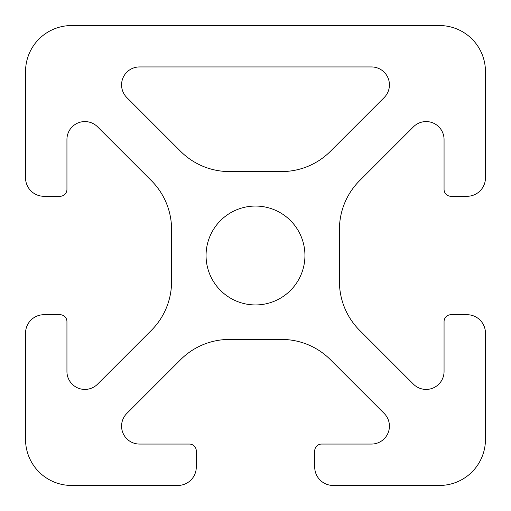 <?xml version="1.0" encoding="UTF-8"?>
<svg xmlns="http://www.w3.org/2000/svg" width="511" height="511" viewBox="0 0 511 511"><rect width="100%" height="100%" fill="white"/><g stroke="black" fill="none" stroke-linecap="round" stroke-linejoin="round"><path stroke-width="0.38" stroke-dasharray="2.56 1.92" d="M126.83 97.563L180.632 151.365A68.985 68.985 0 0 0 229.413 171.568L281.587 171.568A68.985 68.985 0 0 0 330.368 151.365L384.17 97.563A17.936 17.936 0 0 0 371.491 66.941L139.509 66.941A17.936 17.936 0 0 0 126.83 97.563M339.432 229.413L339.432 281.587A68.985 68.985 0 0 0 359.635 330.368L413.437 384.17A17.936 17.936 0 0 0 444.059 371.491L444.059 321.611A6.899 6.899 0 0 1 450.958 314.712L467.054 314.712A18.396 18.396 0 0 1 485.45 333.108L485.45 439.46A45.99 45.99 0 0 1 439.46 485.45L333.108 485.45A18.396 18.396 0 0 1 314.712 467.054L314.712 450.958A6.899 6.899 0 0 1 321.611 444.059L371.491 444.059A17.936 17.936 0 0 0 384.17 413.437L330.368 359.635A68.985 68.985 0 0 0 281.587 339.432L229.413 339.432A68.985 68.985 0 0 0 180.632 359.635L126.83 413.437A17.936 17.936 0 0 0 139.509 444.059L189.389 444.059A6.899 6.899 0 0 1 196.288 450.958L196.288 467.054A18.396 18.396 0 0 1 177.892 485.45L71.54 485.45A45.99 45.99 0 0 1 25.55 439.46L25.55 333.108A18.396 18.396 0 0 1 43.946 314.712L60.043 314.712A6.899 6.899 0 0 1 66.941 321.611L66.941 371.491A17.936 17.936 0 0 0 97.563 384.17L151.365 330.368A68.985 68.985 0 0 0 171.568 281.587L171.568 229.413A68.985 68.985 0 0 0 151.365 180.632L97.563 126.83A17.936 17.936 0 0 0 66.941 139.509L66.941 189.389A6.899 6.899 0 0 1 60.043 196.288L43.946 196.288A18.396 18.396 0 0 1 25.55 177.892L25.55 71.54A45.99 45.99 0 0 1 71.54 25.55L439.46 25.55A45.99 45.99 0 0 1 485.45 71.54L485.45 177.892A18.396 18.396 0 0 1 467.054 196.288L450.958 196.288A6.899 6.899 0 0 1 444.059 189.389L444.059 139.509A17.936 17.936 0 0 0 413.437 126.83L359.635 180.632A68.985 68.985 0 0 0 339.432 229.413M206.061 255.5A49.439 49.439 0 0 0 280.22 298.315A49.439 49.439 0 0 0 280.22 212.685A49.439 49.439 0 0 0 206.061 255.5"/><path stroke-width="0.77" d="M126.83 97.563L180.632 151.365A68.985 68.985 0 0 0 229.413 171.568L281.587 171.568A68.985 68.985 0 0 0 330.368 151.365L384.17 97.563A17.936 17.936 0 0 0 371.491 66.941L139.509 66.941A17.936 17.936 0 0 0 126.83 97.563M339.432 229.413L339.432 281.587A68.985 68.985 0 0 0 359.635 330.368L413.437 384.17A17.936 17.936 0 0 0 444.059 371.491L444.059 321.611A6.899 6.899 0 0 1 450.958 314.712L467.054 314.712A18.396 18.396 0 0 1 485.45 333.108L485.45 439.46A45.99 45.99 0 0 1 439.46 485.45L333.108 485.45A18.396 18.396 0 0 1 314.712 467.054L314.712 450.958A6.899 6.899 0 0 1 321.611 444.059L371.491 444.059A17.936 17.936 0 0 0 384.17 413.437L330.368 359.635A68.985 68.985 0 0 0 281.587 339.432L229.413 339.432A68.985 68.985 0 0 0 180.632 359.635L126.83 413.437A17.936 17.936 0 0 0 139.509 444.059L189.389 444.059A6.899 6.899 0 0 1 196.288 450.958L196.288 467.054A18.396 18.396 0 0 1 177.892 485.45L71.54 485.45A45.99 45.99 0 0 1 25.55 439.46L25.55 333.108A18.396 18.396 0 0 1 43.946 314.712L60.043 314.712A6.899 6.899 0 0 1 66.941 321.611L66.941 371.491A17.936 17.936 0 0 0 97.563 384.17L151.365 330.368A68.985 68.985 0 0 0 171.568 281.587L171.568 229.413A68.985 68.985 0 0 0 151.365 180.632L97.563 126.83A17.936 17.936 0 0 0 66.941 139.509L66.941 189.389A6.899 6.899 0 0 1 60.043 196.288L43.946 196.288A18.396 18.396 0 0 1 25.55 177.892L25.55 71.54A45.99 45.99 0 0 1 71.54 25.55L439.46 25.55A45.99 45.99 0 0 1 485.45 71.54L485.45 177.892A18.396 18.396 0 0 1 467.054 196.288L450.958 196.288A6.899 6.899 0 0 1 444.059 189.389L444.059 139.509A17.936 17.936 0 0 0 413.437 126.83L359.635 180.632A68.985 68.985 0 0 0 339.432 229.413M206.061 255.5A49.439 49.439 0 0 0 280.22 298.315A49.439 49.439 0 0 0 280.22 212.685A49.439 49.439 0 0 0 206.061 255.5"/></g></svg>

